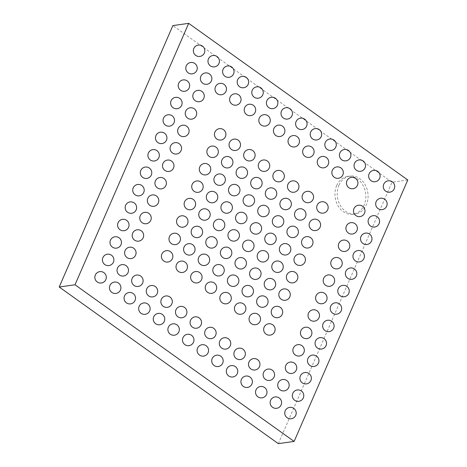<?xml version="1.0" encoding="UTF-8"?>
<svg xmlns="http://www.w3.org/2000/svg" width="467" height="467" viewBox="0 0 467 467"><rect width="100%" height="100%" fill="white"/><g stroke="black" fill="none" stroke-linecap="round" stroke-linejoin="round"><path stroke-width="0.35" stroke-dasharray="2.33 1.75" d="M407.79 179.993L391.994 182.223L172.878 25.58M278.32 443.65L391.994 182.223M336.701 185.533A19.112 15.347 -98 0 1 347.722 176.392A19.112 15.347 -98 0 1 365.591 193.175A19.112 15.347 -98 0 1 353.07 214.248A19.112 15.347 -98 0 1 337.962 205.632A19.112 15.347 -98 0 1 336.701 185.533M338.96 185.212A19.112 15.347 -98 0 1 349.981 176.077A19.112 15.347 -98 0 1 367.85 192.853A19.112 15.347 -98 0 1 355.329 213.927A19.112 15.347 -98 0 1 340.215 205.311A19.112 15.347 -98 0 1 338.96 185.212M349.981 176.077L347.722 176.392M355.329 213.927L353.07 214.248"/><path stroke-width="0.7" d="M294.122 441.42L278.32 443.65L59.21 287.007L172.878 25.58L188.68 23.35L407.79 179.993L294.122 441.42L75.006 284.777L59.21 287.007M75.006 284.777L188.68 23.35M383.734 184.214A5.732 5.732 0 0 0 389.641 192.194A5.732 5.732 0 0 0 393.599 183.087A5.732 5.732 0 0 0 383.734 184.214M369.128 173.771A5.732 5.732 0 0 0 375.036 181.751A5.732 5.732 0 0 0 378.994 172.644A5.732 5.732 0 0 0 369.128 173.771M354.517 163.327A5.732 5.732 0 0 0 360.425 171.307A5.732 5.732 0 0 0 364.388 162.201A5.732 5.732 0 0 0 354.517 163.327M339.912 152.884A5.732 5.732 0 0 0 345.819 160.87A5.732 5.732 0 0 0 349.777 151.757A5.732 5.732 0 0 0 339.912 152.884M325.301 142.441A5.732 5.732 0 0 0 331.208 150.427A5.732 5.732 0 0 0 335.172 141.314A5.732 5.732 0 0 0 325.301 142.441M310.695 131.998A5.732 5.732 0 0 0 316.603 139.983A5.732 5.732 0 0 0 320.56 130.871A5.732 5.732 0 0 0 310.695 131.998M296.09 121.554A5.732 5.732 0 0 0 301.997 129.54A5.732 5.732 0 0 0 305.955 120.433A5.732 5.732 0 0 0 296.09 121.554M281.478 111.111A5.732 5.732 0 0 0 287.386 119.097A5.732 5.732 0 0 0 291.35 109.99A5.732 5.732 0 0 0 281.478 111.111M266.873 100.668A5.732 5.732 0 0 0 272.781 108.653A5.732 5.732 0 0 0 276.738 99.547A5.732 5.732 0 0 0 266.873 100.668M252.262 90.224A5.732 5.732 0 0 0 258.169 98.21A5.732 5.732 0 0 0 262.133 89.104A5.732 5.732 0 0 0 252.262 90.224M237.656 79.787A5.732 5.732 0 0 0 243.564 87.767A5.732 5.732 0 0 0 247.528 78.66A5.732 5.732 0 0 0 237.656 79.787M223.051 69.344A5.732 5.732 0 0 0 228.958 77.324A5.732 5.732 0 0 0 232.916 68.217A5.732 5.732 0 0 0 223.051 69.344M208.44 58.9A5.732 5.732 0 0 0 214.347 66.88A5.732 5.732 0 0 0 218.311 57.774A5.732 5.732 0 0 0 208.44 58.9M193.834 48.457A5.732 5.732 0 0 0 199.742 56.443A5.732 5.732 0 0 0 203.7 47.33A5.732 5.732 0 0 0 193.834 48.457M376.157 201.639A5.732 5.732 0 0 0 382.064 209.625A5.732 5.732 0 0 0 386.022 200.518A5.732 5.732 0 0 0 376.157 201.639M346.94 180.752A5.732 5.732 0 0 0 352.848 188.738A5.732 5.732 0 0 0 356.806 179.632A5.732 5.732 0 0 0 346.94 180.752M332.335 170.309A5.732 5.732 0 0 0 338.242 178.295A5.732 5.732 0 0 0 342.2 169.188A5.732 5.732 0 0 0 332.335 170.309M317.723 159.872A5.732 5.732 0 0 0 323.631 167.851A5.732 5.732 0 0 0 327.595 158.745A5.732 5.732 0 0 0 317.723 159.872M303.118 149.428A5.732 5.732 0 0 0 309.026 157.408A5.732 5.732 0 0 0 312.983 148.302A5.732 5.732 0 0 0 303.118 149.428M288.507 138.985A5.732 5.732 0 0 0 294.414 146.965A5.732 5.732 0 0 0 298.378 137.858A5.732 5.732 0 0 0 288.507 138.985M273.901 128.542A5.732 5.732 0 0 0 279.809 136.527A5.732 5.732 0 0 0 283.773 127.415A5.732 5.732 0 0 0 273.901 128.542M259.296 118.098A5.732 5.732 0 0 0 265.203 126.084A5.732 5.732 0 0 0 269.161 116.972A5.732 5.732 0 0 0 259.296 118.098M244.685 107.655A5.732 5.732 0 0 0 250.592 115.641A5.732 5.732 0 0 0 254.556 106.529A5.732 5.732 0 0 0 244.685 107.655M230.079 97.212A5.732 5.732 0 0 0 235.987 105.198A5.732 5.732 0 0 0 239.945 96.091A5.732 5.732 0 0 0 230.079 97.212M215.468 86.769A5.732 5.732 0 0 0 221.376 94.754A5.732 5.732 0 0 0 225.339 85.648A5.732 5.732 0 0 0 215.468 86.769M200.863 76.325A5.732 5.732 0 0 0 206.77 84.311A5.732 5.732 0 0 0 210.734 75.205A5.732 5.732 0 0 0 200.863 76.325M186.257 65.882A5.732 5.732 0 0 0 192.165 73.868A5.732 5.732 0 0 0 196.122 64.761A5.732 5.732 0 0 0 186.257 65.882M368.58 219.07A5.732 5.732 0 0 0 374.487 227.055A5.732 5.732 0 0 0 378.445 217.943A5.732 5.732 0 0 0 368.58 219.07M353.968 208.626A5.732 5.732 0 0 0 359.876 216.612A5.732 5.732 0 0 0 363.84 207.5A5.732 5.732 0 0 0 353.968 208.626M193.285 93.756A5.732 5.732 0 0 0 199.193 101.742A5.732 5.732 0 0 0 203.151 92.629A5.732 5.732 0 0 0 193.285 93.756M178.674 83.313A5.732 5.732 0 0 0 184.588 91.299A5.732 5.732 0 0 0 188.545 82.186A5.732 5.732 0 0 0 178.674 83.313M360.997 236.495A5.732 5.732 0 0 0 366.904 244.48A5.732 5.732 0 0 0 370.868 235.374A5.732 5.732 0 0 0 360.997 236.495M346.391 226.057A5.732 5.732 0 0 0 352.299 234.037A5.732 5.732 0 0 0 356.263 224.931A5.732 5.732 0 0 0 346.391 226.057M317.175 205.171A5.732 5.732 0 0 0 323.082 213.15A5.732 5.732 0 0 0 327.046 204.044A5.732 5.732 0 0 0 317.175 205.171M302.569 194.727A5.732 5.732 0 0 0 308.477 202.713A5.732 5.732 0 0 0 312.435 193.601A5.732 5.732 0 0 0 302.569 194.727M287.958 184.284A5.732 5.732 0 0 0 293.871 192.27A5.732 5.732 0 0 0 297.829 183.157A5.732 5.732 0 0 0 287.958 184.284M273.353 173.841A5.732 5.732 0 0 0 279.26 181.826A5.732 5.732 0 0 0 283.224 172.714A5.732 5.732 0 0 0 273.353 173.841M258.747 163.397A5.732 5.732 0 0 0 264.655 171.383A5.732 5.732 0 0 0 268.613 162.277A5.732 5.732 0 0 0 258.747 163.397M244.136 152.954A5.732 5.732 0 0 0 250.043 160.94A5.732 5.732 0 0 0 254.007 151.833A5.732 5.732 0 0 0 244.136 152.954M229.53 142.511A5.732 5.732 0 0 0 235.438 150.497A5.732 5.732 0 0 0 239.396 141.39A5.732 5.732 0 0 0 229.53 142.511M214.919 132.068A5.732 5.732 0 0 0 220.833 140.053A5.732 5.732 0 0 0 224.79 130.947A5.732 5.732 0 0 0 214.919 132.068M185.708 111.187A5.732 5.732 0 0 0 191.616 119.167A5.732 5.732 0 0 0 195.574 110.06A5.732 5.732 0 0 0 185.708 111.187M171.097 100.744A5.732 5.732 0 0 0 177.005 108.723A5.732 5.732 0 0 0 180.968 99.617A5.732 5.732 0 0 0 171.097 100.744M353.42 253.925A5.732 5.732 0 0 0 359.327 261.911A5.732 5.732 0 0 0 363.291 252.799A5.732 5.732 0 0 0 353.42 253.925M338.814 243.482A5.732 5.732 0 0 0 344.722 251.468A5.732 5.732 0 0 0 348.68 242.361A5.732 5.732 0 0 0 338.814 243.482M309.598 222.596A5.732 5.732 0 0 0 315.505 230.581A5.732 5.732 0 0 0 319.469 221.475A5.732 5.732 0 0 0 309.598 222.596M294.992 212.152A5.732 5.732 0 0 0 300.9 220.138A5.732 5.732 0 0 0 304.858 211.031A5.732 5.732 0 0 0 294.992 212.152M280.381 201.715A5.732 5.732 0 0 0 286.289 209.695A5.732 5.732 0 0 0 290.252 200.588A5.732 5.732 0 0 0 280.381 201.715M265.776 191.272A5.732 5.732 0 0 0 271.683 199.251A5.732 5.732 0 0 0 275.641 190.145A5.732 5.732 0 0 0 265.776 191.272M251.164 180.828A5.732 5.732 0 0 0 257.078 188.808A5.732 5.732 0 0 0 261.035 179.702A5.732 5.732 0 0 0 251.164 180.828M236.559 170.385A5.732 5.732 0 0 0 242.466 178.371A5.732 5.732 0 0 0 246.43 169.258A5.732 5.732 0 0 0 236.559 170.385M221.953 159.942A5.732 5.732 0 0 0 227.861 167.927A5.732 5.732 0 0 0 231.819 158.815A5.732 5.732 0 0 0 221.953 159.942M207.342 149.498A5.732 5.732 0 0 0 213.25 157.484A5.732 5.732 0 0 0 217.213 148.372A5.732 5.732 0 0 0 207.342 149.498M178.131 128.612A5.732 5.732 0 0 0 184.039 136.597A5.732 5.732 0 0 0 187.997 127.491A5.732 5.732 0 0 0 178.131 128.612M163.52 118.169A5.732 5.732 0 0 0 169.428 126.154A5.732 5.732 0 0 0 173.391 117.048A5.732 5.732 0 0 0 163.52 118.169M345.843 271.356A5.732 5.732 0 0 0 351.75 279.336A5.732 5.732 0 0 0 355.714 270.23A5.732 5.732 0 0 0 345.843 271.356M331.237 260.913A5.732 5.732 0 0 0 337.145 268.893A5.732 5.732 0 0 0 341.103 259.786A5.732 5.732 0 0 0 331.237 260.913M302.021 240.026A5.732 5.732 0 0 0 307.928 248.012A5.732 5.732 0 0 0 311.886 238.9A5.732 5.732 0 0 0 302.021 240.026M287.409 229.583A5.732 5.732 0 0 0 293.323 237.569A5.732 5.732 0 0 0 297.281 228.456A5.732 5.732 0 0 0 287.409 229.583M272.804 219.14A5.732 5.732 0 0 0 278.711 227.125A5.732 5.732 0 0 0 282.675 218.019A5.732 5.732 0 0 0 272.804 219.14M258.198 208.696A5.732 5.732 0 0 0 264.106 216.682A5.732 5.732 0 0 0 268.064 207.576A5.732 5.732 0 0 0 258.198 208.696M243.587 198.253A5.732 5.732 0 0 0 249.495 206.239A5.732 5.732 0 0 0 253.458 197.132A5.732 5.732 0 0 0 243.587 198.253M228.982 187.81A5.732 5.732 0 0 0 234.889 195.796A5.732 5.732 0 0 0 238.847 186.689A5.732 5.732 0 0 0 228.982 187.81M214.376 177.372A5.732 5.732 0 0 0 220.284 185.352A5.732 5.732 0 0 0 224.242 176.246A5.732 5.732 0 0 0 214.376 177.372M199.765 166.929A5.732 5.732 0 0 0 205.673 174.909A5.732 5.732 0 0 0 209.636 165.803A5.732 5.732 0 0 0 199.765 166.929M170.548 146.043A5.732 5.732 0 0 0 176.456 154.028A5.732 5.732 0 0 0 180.42 144.916A5.732 5.732 0 0 0 170.548 146.043M155.943 135.599A5.732 5.732 0 0 0 161.851 143.585A5.732 5.732 0 0 0 165.808 134.473A5.732 5.732 0 0 0 155.943 135.599M338.266 288.781A5.732 5.732 0 0 0 344.173 296.767A5.732 5.732 0 0 0 348.131 287.66A5.732 5.732 0 0 0 338.266 288.781M323.654 278.338A5.732 5.732 0 0 0 329.568 286.324A5.732 5.732 0 0 0 333.526 277.217A5.732 5.732 0 0 0 323.654 278.338M294.443 257.457A5.732 5.732 0 0 0 300.351 265.437A5.732 5.732 0 0 0 304.309 256.33A5.732 5.732 0 0 0 294.443 257.457M279.832 247.014A5.732 5.732 0 0 0 285.74 254.994A5.732 5.732 0 0 0 289.703 245.887A5.732 5.732 0 0 0 279.832 247.014M265.227 236.571A5.732 5.732 0 0 0 271.134 244.55A5.732 5.732 0 0 0 275.092 235.444A5.732 5.732 0 0 0 265.227 236.571M250.621 226.127A5.732 5.732 0 0 0 256.529 234.113A5.732 5.732 0 0 0 260.487 225.001A5.732 5.732 0 0 0 250.621 226.127M236.01 215.684A5.732 5.732 0 0 0 241.918 223.67A5.732 5.732 0 0 0 245.881 214.557A5.732 5.732 0 0 0 236.01 215.684M221.405 205.241A5.732 5.732 0 0 0 227.312 213.226A5.732 5.732 0 0 0 231.27 204.114A5.732 5.732 0 0 0 221.405 205.241M206.793 194.797A5.732 5.732 0 0 0 212.701 202.783A5.732 5.732 0 0 0 216.665 193.677A5.732 5.732 0 0 0 206.793 194.797M192.188 184.354A5.732 5.732 0 0 0 198.096 192.34A5.732 5.732 0 0 0 202.053 183.233A5.732 5.732 0 0 0 192.188 184.354M162.971 163.468A5.732 5.732 0 0 0 168.879 171.453A5.732 5.732 0 0 0 172.843 162.347A5.732 5.732 0 0 0 162.971 163.468M148.366 153.03A5.732 5.732 0 0 0 154.273 161.01A5.732 5.732 0 0 0 158.231 151.903A5.732 5.732 0 0 0 148.366 153.03M330.689 306.212A5.732 5.732 0 0 0 336.596 314.198A5.732 5.732 0 0 0 340.554 305.085A5.732 5.732 0 0 0 330.689 306.212M316.077 295.769A5.732 5.732 0 0 0 321.985 303.754A5.732 5.732 0 0 0 325.948 294.642A5.732 5.732 0 0 0 316.077 295.769M286.866 274.882A5.732 5.732 0 0 0 292.774 282.868A5.732 5.732 0 0 0 296.732 273.761A5.732 5.732 0 0 0 286.866 274.882M272.255 264.439A5.732 5.732 0 0 0 278.163 272.424A5.732 5.732 0 0 0 282.126 263.318A5.732 5.732 0 0 0 272.255 264.439M257.65 253.995A5.732 5.732 0 0 0 263.557 261.981A5.732 5.732 0 0 0 267.515 252.875A5.732 5.732 0 0 0 257.65 253.995M243.038 243.552A5.732 5.732 0 0 0 248.946 251.538A5.732 5.732 0 0 0 252.91 242.431A5.732 5.732 0 0 0 243.038 243.552M228.433 233.115A5.732 5.732 0 0 0 234.341 241.095A5.732 5.732 0 0 0 238.298 231.988A5.732 5.732 0 0 0 228.433 233.115M213.828 222.671A5.732 5.732 0 0 0 219.735 230.651A5.732 5.732 0 0 0 223.693 221.545A5.732 5.732 0 0 0 213.828 222.671M199.216 212.228A5.732 5.732 0 0 0 205.124 220.208A5.732 5.732 0 0 0 209.088 211.102A5.732 5.732 0 0 0 199.216 212.228M184.611 201.785A5.732 5.732 0 0 0 190.518 209.771A5.732 5.732 0 0 0 194.476 200.658A5.732 5.732 0 0 0 184.611 201.785M155.394 180.898A5.732 5.732 0 0 0 161.302 188.884A5.732 5.732 0 0 0 165.26 179.772A5.732 5.732 0 0 0 155.394 180.898M140.789 170.455A5.732 5.732 0 0 0 146.696 178.441A5.732 5.732 0 0 0 150.654 169.334A5.732 5.732 0 0 0 140.789 170.455M323.111 323.637A5.732 5.732 0 0 0 329.019 331.623A5.732 5.732 0 0 0 332.977 322.516A5.732 5.732 0 0 0 323.111 323.637M308.5 313.199A5.732 5.732 0 0 0 314.408 321.179A5.732 5.732 0 0 0 318.371 312.073A5.732 5.732 0 0 0 308.5 313.199M279.284 292.313A5.732 5.732 0 0 0 285.191 300.293A5.732 5.732 0 0 0 289.155 291.186A5.732 5.732 0 0 0 279.284 292.313M264.678 281.87A5.732 5.732 0 0 0 270.586 289.855A5.732 5.732 0 0 0 274.543 280.743A5.732 5.732 0 0 0 264.678 281.87M250.073 271.426A5.732 5.732 0 0 0 255.98 279.412A5.732 5.732 0 0 0 259.938 270.3A5.732 5.732 0 0 0 250.073 271.426M235.461 260.983A5.732 5.732 0 0 0 241.369 268.969A5.732 5.732 0 0 0 245.333 259.856A5.732 5.732 0 0 0 235.461 260.983M220.856 250.54A5.732 5.732 0 0 0 226.764 258.525A5.732 5.732 0 0 0 230.721 249.419A5.732 5.732 0 0 0 220.856 250.54M206.245 240.096A5.732 5.732 0 0 0 212.152 248.082A5.732 5.732 0 0 0 216.116 238.976A5.732 5.732 0 0 0 206.245 240.096M191.639 229.653A5.732 5.732 0 0 0 197.547 237.639A5.732 5.732 0 0 0 201.505 228.532A5.732 5.732 0 0 0 191.639 229.653M177.034 219.21A5.732 5.732 0 0 0 182.941 227.195A5.732 5.732 0 0 0 186.899 218.089A5.732 5.732 0 0 0 177.034 219.21M147.817 198.329A5.732 5.732 0 0 0 153.725 206.309A5.732 5.732 0 0 0 157.683 197.202A5.732 5.732 0 0 0 147.817 198.329M133.206 187.886A5.732 5.732 0 0 0 139.113 195.866A5.732 5.732 0 0 0 143.077 186.759A5.732 5.732 0 0 0 133.206 187.886M315.529 341.068A5.732 5.732 0 0 0 321.436 349.053A5.732 5.732 0 0 0 325.4 339.941A5.732 5.732 0 0 0 315.529 341.068M300.923 330.624A5.732 5.732 0 0 0 306.831 338.61A5.732 5.732 0 0 0 310.788 329.504A5.732 5.732 0 0 0 300.923 330.624M271.706 309.738A5.732 5.732 0 0 0 277.614 317.723A5.732 5.732 0 0 0 281.578 308.617A5.732 5.732 0 0 0 271.706 309.738M257.101 299.294A5.732 5.732 0 0 0 263.009 307.28A5.732 5.732 0 0 0 266.966 298.174A5.732 5.732 0 0 0 257.101 299.294M242.49 288.857A5.732 5.732 0 0 0 248.397 296.837A5.732 5.732 0 0 0 252.361 287.73A5.732 5.732 0 0 0 242.49 288.857M227.884 278.414A5.732 5.732 0 0 0 233.792 286.394A5.732 5.732 0 0 0 237.75 277.287A5.732 5.732 0 0 0 227.884 278.414M213.279 267.97A5.732 5.732 0 0 0 219.186 275.95A5.732 5.732 0 0 0 223.144 266.844A5.732 5.732 0 0 0 213.279 267.97M198.668 257.527A5.732 5.732 0 0 0 204.575 265.513A5.732 5.732 0 0 0 208.539 256.401A5.732 5.732 0 0 0 198.668 257.527M184.062 247.084A5.732 5.732 0 0 0 189.97 255.07A5.732 5.732 0 0 0 193.928 245.957A5.732 5.732 0 0 0 184.062 247.084M169.451 236.641A5.732 5.732 0 0 0 175.358 244.626A5.732 5.732 0 0 0 179.322 235.514A5.732 5.732 0 0 0 169.451 236.641M140.24 215.754A5.732 5.732 0 0 0 146.148 223.74A5.732 5.732 0 0 0 150.105 214.633A5.732 5.732 0 0 0 140.24 215.754M125.629 205.311A5.732 5.732 0 0 0 131.536 213.296A5.732 5.732 0 0 0 135.5 204.19A5.732 5.732 0 0 0 125.629 205.311M307.951 358.498A5.732 5.732 0 0 0 313.859 366.478A5.732 5.732 0 0 0 317.823 357.372A5.732 5.732 0 0 0 307.951 358.498M293.346 348.055A5.732 5.732 0 0 0 299.254 356.035A5.732 5.732 0 0 0 303.211 346.928A5.732 5.732 0 0 0 293.346 348.055M264.129 327.169A5.732 5.732 0 0 0 270.037 335.154A5.732 5.732 0 0 0 273.995 326.042A5.732 5.732 0 0 0 264.129 327.169M249.524 316.725A5.732 5.732 0 0 0 255.431 324.711A5.732 5.732 0 0 0 259.389 315.599A5.732 5.732 0 0 0 249.524 316.725M234.913 306.282A5.732 5.732 0 0 0 240.82 314.268A5.732 5.732 0 0 0 244.784 305.161A5.732 5.732 0 0 0 234.913 306.282M220.307 295.839A5.732 5.732 0 0 0 226.215 303.824A5.732 5.732 0 0 0 230.173 294.718A5.732 5.732 0 0 0 220.307 295.839M205.696 285.395A5.732 5.732 0 0 0 211.604 293.381A5.732 5.732 0 0 0 215.567 284.275A5.732 5.732 0 0 0 205.696 285.395M191.091 274.952A5.732 5.732 0 0 0 196.998 282.938A5.732 5.732 0 0 0 200.962 273.831A5.732 5.732 0 0 0 191.091 274.952M176.485 264.515A5.732 5.732 0 0 0 182.393 272.495A5.732 5.732 0 0 0 186.351 263.388A5.732 5.732 0 0 0 176.485 264.515M161.874 254.071A5.732 5.732 0 0 0 167.781 262.051A5.732 5.732 0 0 0 171.745 252.945A5.732 5.732 0 0 0 161.874 254.071M132.657 233.185A5.732 5.732 0 0 0 138.565 241.17A5.732 5.732 0 0 0 142.528 232.058A5.732 5.732 0 0 0 132.657 233.185M118.052 222.741A5.732 5.732 0 0 0 123.959 230.727A5.732 5.732 0 0 0 127.923 221.615A5.732 5.732 0 0 0 118.052 222.741M300.374 375.923A5.732 5.732 0 0 0 306.282 383.909A5.732 5.732 0 0 0 310.24 374.803A5.732 5.732 0 0 0 300.374 375.923M285.769 365.48A5.732 5.732 0 0 0 291.677 373.466A5.732 5.732 0 0 0 295.634 364.359A5.732 5.732 0 0 0 285.769 365.48M125.08 250.61A5.732 5.732 0 0 0 130.988 258.595A5.732 5.732 0 0 0 134.951 249.489A5.732 5.732 0 0 0 125.08 250.61M110.475 240.172A5.732 5.732 0 0 0 116.382 248.152A5.732 5.732 0 0 0 120.34 239.046A5.732 5.732 0 0 0 110.475 240.172M292.797 393.354A5.732 5.732 0 0 0 298.705 401.34A5.732 5.732 0 0 0 302.663 392.227A5.732 5.732 0 0 0 292.797 393.354M278.186 382.911A5.732 5.732 0 0 0 284.094 390.897A5.732 5.732 0 0 0 288.057 381.784A5.732 5.732 0 0 0 278.186 382.911M263.581 372.468A5.732 5.732 0 0 0 269.488 380.453A5.732 5.732 0 0 0 273.452 371.341A5.732 5.732 0 0 0 263.581 372.468M248.975 362.024A5.732 5.732 0 0 0 254.883 370.01A5.732 5.732 0 0 0 258.841 360.903A5.732 5.732 0 0 0 248.975 362.024M234.364 351.581A5.732 5.732 0 0 0 240.272 359.567A5.732 5.732 0 0 0 244.235 350.46A5.732 5.732 0 0 0 234.364 351.581M219.759 341.138A5.732 5.732 0 0 0 225.666 349.123A5.732 5.732 0 0 0 229.624 340.017A5.732 5.732 0 0 0 219.759 341.138M205.147 330.694A5.732 5.732 0 0 0 211.055 338.68A5.732 5.732 0 0 0 215.018 329.574A5.732 5.732 0 0 0 205.147 330.694M190.542 320.257A5.732 5.732 0 0 0 196.449 328.237A5.732 5.732 0 0 0 200.413 319.13A5.732 5.732 0 0 0 190.542 320.257M175.936 309.814A5.732 5.732 0 0 0 181.844 317.793A5.732 5.732 0 0 0 185.802 308.687A5.732 5.732 0 0 0 175.936 309.814M161.325 299.37A5.732 5.732 0 0 0 167.233 307.35A5.732 5.732 0 0 0 171.196 298.244A5.732 5.732 0 0 0 161.325 299.37M146.72 288.927A5.732 5.732 0 0 0 152.627 296.913A5.732 5.732 0 0 0 156.585 287.8A5.732 5.732 0 0 0 146.72 288.927M132.108 278.484A5.732 5.732 0 0 0 138.022 286.469A5.732 5.732 0 0 0 141.98 277.357A5.732 5.732 0 0 0 132.108 278.484M117.503 268.04A5.732 5.732 0 0 0 123.411 276.026A5.732 5.732 0 0 0 127.374 266.914A5.732 5.732 0 0 0 117.503 268.04M102.898 257.597A5.732 5.732 0 0 0 108.805 265.583A5.732 5.732 0 0 0 112.763 256.476A5.732 5.732 0 0 0 102.898 257.597M285.22 410.785A5.732 5.732 0 0 0 291.128 418.765A5.732 5.732 0 0 0 295.086 409.658A5.732 5.732 0 0 0 285.22 410.785M270.609 400.342A5.732 5.732 0 0 0 276.517 408.321A5.732 5.732 0 0 0 280.48 399.215A5.732 5.732 0 0 0 270.609 400.342M256.004 389.898A5.732 5.732 0 0 0 261.911 397.878A5.732 5.732 0 0 0 265.869 388.772A5.732 5.732 0 0 0 256.004 389.898M241.392 379.455A5.732 5.732 0 0 0 247.3 387.441A5.732 5.732 0 0 0 251.264 378.328A5.732 5.732 0 0 0 241.392 379.455M226.787 369.012A5.732 5.732 0 0 0 232.694 376.997A5.732 5.732 0 0 0 236.658 367.885A5.732 5.732 0 0 0 226.787 369.012M212.181 358.568A5.732 5.732 0 0 0 218.089 366.554A5.732 5.732 0 0 0 222.047 357.442A5.732 5.732 0 0 0 212.181 358.568M197.57 348.125A5.732 5.732 0 0 0 203.478 356.111A5.732 5.732 0 0 0 207.441 346.999A5.732 5.732 0 0 0 197.57 348.125M182.965 337.682A5.732 5.732 0 0 0 188.872 345.668A5.732 5.732 0 0 0 192.83 336.561A5.732 5.732 0 0 0 182.965 337.682M168.353 327.239A5.732 5.732 0 0 0 174.267 335.224A5.732 5.732 0 0 0 178.225 326.118A5.732 5.732 0 0 0 168.353 327.239M153.748 316.795A5.732 5.732 0 0 0 159.656 324.781A5.732 5.732 0 0 0 163.619 315.674A5.732 5.732 0 0 0 153.748 316.795M139.143 306.352A5.732 5.732 0 0 0 145.05 314.338A5.732 5.732 0 0 0 149.008 305.231A5.732 5.732 0 0 0 139.143 306.352M124.531 295.915A5.732 5.732 0 0 0 130.439 303.894A5.732 5.732 0 0 0 134.403 294.788A5.732 5.732 0 0 0 124.531 295.915M109.926 285.471A5.732 5.732 0 0 0 115.834 293.451A5.732 5.732 0 0 0 119.791 284.345A5.732 5.732 0 0 0 109.926 285.471M95.321 275.028A5.732 5.732 0 0 0 101.228 283.008A5.732 5.732 0 0 0 105.186 273.901A5.732 5.732 0 0 0 95.321 275.028"/></g></svg>
